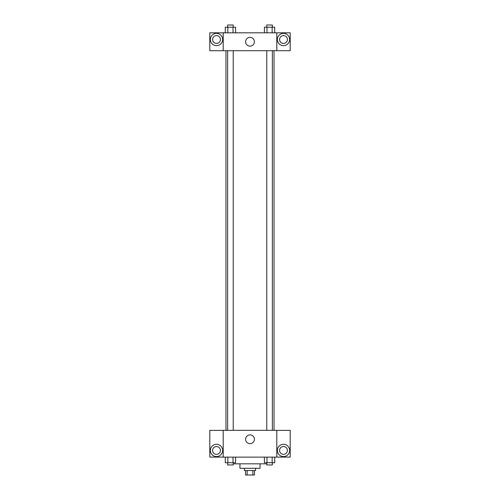 <?xml version="1.0" encoding="UTF-8"?>
<svg xmlns="http://www.w3.org/2000/svg" width="500" height="500" viewBox="0 0 500 500"><rect width="100%" height="100%" fill="white"/><g stroke="black" fill="none" stroke-linecap="round" stroke-linejoin="round"><path stroke-width="0.75" d="M252.862 470.531L252.862 475L245.531 475L245.531 470.531M252.862 475L254.469 475L254.469 470.531M255.581 468.3L255.581 470.531L244.419 470.531L244.419 468.3M247.138 470.531L247.138 475M260.05 463.831L260.05 468.3L239.95 468.3L239.95 463.831M266.769 463.831L233.231 463.831M276.8 457.131L223.2 457.131L223.2 430.337L276.8 430.337L276.8 457.131M216.5 456.575A6.144 6.144 0 0 1 211.181 447.362A6.144 6.144 0 0 1 221.819 447.362A6.144 6.144 0 0 1 216.5 456.575M223.2 457.1L209.8 457.1L209.8 430.369L223.2 430.369M212.594 450.431A3.906 3.906 0 0 1 216.5 446.525A3.906 3.906 0 0 1 220.413 450.431A3.906 3.906 0 0 1 216.5 454.344A3.906 3.906 0 0 1 212.594 450.431M250 443.663A4.394 4.394 0 0 1 246.2 437.075A4.394 4.394 0 0 1 253.8 437.075A4.394 4.394 0 0 1 250 443.663M283.5 456.575A6.144 6.144 0 0 1 278.181 447.362A6.144 6.144 0 0 1 288.819 447.362A6.144 6.144 0 0 1 283.5 456.575M276.8 457.1L290.2 457.1L290.2 430.369L276.8 430.369M279.587 450.431A3.906 3.906 0 0 1 283.5 446.525A3.906 3.906 0 0 1 287.406 450.431A3.906 3.906 0 0 1 283.5 454.344A3.906 3.906 0 0 1 279.587 450.431M274.031 50.681L274.031 430.337M266.769 430.337L266.769 50.681M233.231 50.681L233.231 430.337M276.8 50.681L290.2 50.719L290.2 32.819L276.8 32.819L276.8 50.681L223.2 50.719L209.8 50.719L209.8 32.819L223.2 32.819L223.2 50.681M220.413 39.519A3.906 3.906 0 0 1 216.5 43.425A3.906 3.906 0 0 1 212.594 39.519A3.906 3.906 0 0 1 216.5 35.606A3.906 3.906 0 0 1 220.413 39.519M216.5 45.656A6.144 6.144 0 0 1 211.181 36.444A6.144 6.144 0 0 1 221.819 36.444A6.144 6.144 0 0 1 216.5 45.656M287.406 39.519A3.906 3.906 0 0 1 281.544 42.9A3.906 3.906 0 0 1 281.544 36.131A3.906 3.906 0 0 1 287.406 39.519M283.5 45.656A6.144 6.144 0 0 1 278.181 36.444A6.144 6.144 0 0 1 288.819 36.444A6.144 6.144 0 0 1 283.5 45.656M276.8 32.819L223.2 32.819M245.606 41.75A4.394 4.394 0 0 1 252.194 37.944A4.394 4.394 0 0 1 252.194 45.55A4.394 4.394 0 0 1 245.606 41.75M274.719 32.819L274.719 27.231L264.406 27.231L264.406 32.819M272.144 27.231L272.144 32.819M266.988 27.231L266.988 32.819M266.769 27.231L266.769 25L272.356 25L272.356 27.231M235.594 32.819L235.594 27.231L225.281 27.231L225.281 32.819M233.012 27.231L233.012 32.819M227.856 27.231L227.856 32.819M227.644 27.231L227.644 25L233.231 25L233.231 27.231M274.719 457.131L274.719 462.719L264.406 462.719L264.406 457.131M272.144 457.131L272.144 462.719M266.988 457.131L266.988 462.719M272.356 462.719L272.356 464.95L266.769 464.95L266.769 462.719M235.594 457.131L235.594 462.719L225.281 462.719L225.281 457.131M233.012 457.131L233.012 462.719M227.856 457.131L227.856 462.719M233.231 462.719L233.231 464.95L227.644 464.95L227.644 462.719M225.969 50.681L225.969 430.337M272.356 430.337L272.356 50.681M227.644 50.681L227.644 430.337"/></g></svg>
